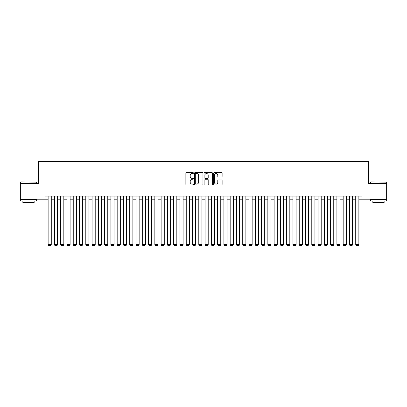 <?xml version="1.0" encoding="UTF-8"?>
<svg xmlns="http://www.w3.org/2000/svg" width="407" height="407" viewBox="0 0 407 407"><rect width="100%" height="100%" fill="white"/><g stroke="black" fill="none" stroke-linecap="round" stroke-linejoin="round"><path stroke-width="0.61" d="M193.457 173.067A0.432 0.432 0 0 0 193.025 172.634L186.477 172.634A0.616 0.616 0 0 0 185.862 173.25L185.862 184.346A0.616 0.616 0 0 0 186.477 184.961L193.025 184.961A0.432 0.432 0 0 0 193.457 184.529A0.432 0.432 0 0 0 193.025 184.096L192.175 184.096A1.974 1.974 0 0 1 190.206 182.127L190.206 181.201A1.974 1.974 0 0 1 192.175 179.228L193.025 179.228A0.432 0.432 0 0 0 193.457 178.795A0.432 0.432 0 0 0 193.025 178.368L192.175 178.368A1.974 1.974 0 0 1 190.206 176.394L190.206 175.468A1.974 1.974 0 0 1 192.175 173.499L193.025 173.499A0.432 0.432 0 0 0 193.457 173.067M221.51 176.979A0.616 0.616 0 0 0 222.125 176.363L222.125 173.25A0.616 0.616 0 0 0 221.51 172.634L214.235 172.634A0.616 0.616 0 0 0 213.619 173.25L213.619 184.346A0.616 0.616 0 0 0 214.235 184.961L221.51 184.961A0.616 0.616 0 0 0 222.125 184.346L222.125 180.586A0.616 0.616 0 0 0 221.51 179.97L218.396 179.97A0.616 0.616 0 0 0 217.781 180.586L217.781 182.448A1.648 1.648 0 0 1 216.132 184.096A1.648 1.648 0 0 1 214.484 182.448L214.484 175.147A1.648 1.648 0 0 1 216.132 173.499A1.648 1.648 0 0 1 217.781 175.147L217.781 176.363A0.616 0.616 0 0 0 218.396 176.979L221.51 176.979M44.989 199.201L20.35 199.201L20.35 183.506L38.4 183.506L38.4 161.533L368.6 161.533L368.6 183.506L386.65 183.506L386.65 199.201L362.011 199.201L362.011 196.062L44.989 196.062L44.989 199.201L48.128 199.201M202.961 173.25A0.616 0.616 0 0 0 202.345 172.634L195.075 172.634A0.616 0.616 0 0 0 194.46 173.25L194.46 184.346A0.616 0.616 0 0 0 195.075 184.961L202.345 184.961A0.616 0.616 0 0 0 202.961 184.346L202.961 173.25M204.655 172.634L211.925 172.634A0.616 0.616 0 0 1 212.54 173.25L212.54 184.346A0.616 0.616 0 0 1 211.925 184.961L208.816 184.961A0.616 0.616 0 0 1 208.201 184.346L208.201 179.843A0.616 0.616 0 0 0 207.58 179.228L205.52 179.228A0.616 0.616 0 0 0 204.904 179.843L204.904 184.529A0.432 0.432 0 0 1 204.472 184.961A0.432 0.432 0 0 1 204.039 184.529L204.039 173.25A0.616 0.616 0 0 1 204.655 172.634M51.267 199.201L54.406 199.201M57.545 199.201L60.684 199.201M63.823 199.201L66.962 199.201M70.101 199.201L73.24 199.201M76.379 199.201L79.518 199.201M82.657 199.201L85.796 199.201M88.935 199.201L92.074 199.201M95.213 199.201L98.352 199.201M101.491 199.201L104.63 199.201M107.769 199.201L110.902 199.201M114.041 199.201L117.18 199.201M120.319 199.201L123.458 199.201M126.597 199.201L129.736 199.201M132.875 199.201L136.014 199.201M139.153 199.201L142.292 199.201M145.431 199.201L148.57 199.201M151.709 199.201L154.848 199.201M157.987 199.201L161.126 199.201M164.265 199.201L167.404 199.201M170.543 199.201L173.682 199.201M176.821 199.201L179.96 199.201M183.099 199.201L186.238 199.201M189.377 199.201L192.516 199.201M195.655 199.201L198.794 199.201M201.933 199.201L205.067 199.201M208.206 199.201L211.345 199.201M214.484 199.201L217.623 199.201M220.762 199.201L223.901 199.201M227.04 199.201L230.179 199.201M233.318 199.201L236.457 199.201M239.596 199.201L242.735 199.201M245.874 199.201L249.013 199.201M252.152 199.201L255.291 199.201M258.43 199.201L261.569 199.201M264.708 199.201L267.847 199.201M270.986 199.201L274.125 199.201M277.264 199.201L280.403 199.201M283.542 199.201L286.681 199.201M289.82 199.201L292.959 199.201M296.098 199.201L299.231 199.201M302.37 199.201L305.509 199.201M308.648 199.201L311.787 199.201M314.926 199.201L318.065 199.201M321.204 199.201L324.343 199.201M327.482 199.201L330.621 199.201M333.76 199.201L336.899 199.201M340.038 199.201L343.177 199.201M346.316 199.201L349.455 199.201M352.594 199.201L355.733 199.201M358.872 199.201L362.011 199.201M195.752 173.499A0.432 0.432 0 0 0 195.319 173.931L195.319 183.664A0.432 0.432 0 0 0 195.752 184.096L196.647 184.096A1.974 1.974 0 0 0 198.616 182.127L198.616 175.468A1.974 1.974 0 0 0 196.647 173.499L195.752 173.499M208.201 175.178A1.648 1.648 0 0 0 206.553 173.53A1.648 1.648 0 0 0 204.904 175.178L204.904 177.752A0.616 0.616 0 0 0 205.52 178.368L207.58 178.368A0.616 0.616 0 0 0 208.201 177.752L208.201 175.178M51.267 196.062L51.267 244.648L48.128 244.648L48.128 196.062M51.267 244.648L50.799 245.467L48.601 245.467L48.128 244.648M20.854 181.934L36.36 182.122L20.854 181.934M28.51 201.083L20.665 201.083L20.665 199.511L36.36 199.511L36.36 201.083L28.51 201.083M34.163 201.083L34.163 202.528L22.863 202.528L22.863 201.083M370.828 181.934L386.335 182.122L370.828 181.934M378.49 201.083L370.64 201.083L370.64 199.511L386.335 199.511L386.335 201.083L378.49 201.083M384.137 201.083L384.137 202.528L372.837 202.528L372.837 201.083M57.545 196.062L57.545 244.648L54.406 244.648L54.406 196.062M57.545 244.648L57.077 245.467L54.879 245.467L54.406 244.648M63.823 196.062L63.823 244.648L60.684 244.648L60.684 196.062M63.823 244.648L63.35 245.467L61.157 245.467L60.684 244.648M70.101 196.062L70.101 244.648L66.962 244.648L66.962 196.062M70.101 244.648L69.628 245.467L67.43 245.467L66.962 244.648M76.379 196.062L76.379 244.648L73.24 244.648L73.24 196.062M76.379 244.648L75.906 245.467L73.708 245.467L73.24 244.648M82.657 196.062L82.657 244.648L79.518 244.648L79.518 196.062M82.657 244.648L82.183 245.467L79.986 245.467L79.518 244.648M88.935 196.062L88.935 244.648L85.796 244.648L85.796 196.062M88.935 244.648L88.461 245.467L86.264 245.467L85.796 244.648M95.213 196.062L95.213 244.648L92.074 244.648L92.074 196.062M95.213 244.648L94.739 245.467L92.542 245.467L92.074 244.648M101.491 196.062L101.491 244.648L98.352 244.648L98.352 196.062M101.491 244.648L101.017 245.467L98.82 245.467L98.352 244.648M107.769 196.062L107.769 244.648L104.63 244.648L104.63 196.062M107.769 244.648L107.295 245.467L105.098 245.467L104.63 244.648M114.041 196.062L114.041 244.648L110.902 244.648L110.902 196.062M114.041 244.648L113.573 245.467L111.376 245.467L110.902 244.648M120.319 196.062L120.319 244.648L117.18 244.648L117.18 196.062M120.319 244.648L119.851 245.467L117.654 245.467L117.18 244.648M126.597 196.062L126.597 244.648L123.458 244.648L123.458 196.062M126.597 244.648L126.129 245.467L123.931 245.467L123.458 244.648M132.875 196.062L132.875 244.648L129.736 244.648L129.736 196.062M132.875 244.648L132.407 245.467L130.209 245.467L129.736 244.648M139.153 196.062L139.153 244.648L136.014 244.648L136.014 196.062M139.153 244.648L138.685 245.467L136.487 245.467L136.014 244.648M145.431 196.062L145.431 244.648L142.292 244.648L142.292 196.062M145.431 244.648L144.963 245.467L142.765 245.467L142.292 244.648M151.709 196.062L151.709 244.648L148.57 244.648L148.57 196.062M151.709 244.648L151.241 245.467L149.043 245.467L148.57 244.648M157.987 196.062L157.987 244.648L154.848 244.648L154.848 196.062M157.987 244.648L157.514 245.467L155.321 245.467L154.848 244.648M164.265 196.062L164.265 244.648L161.126 244.648L161.126 196.062M164.265 244.648L163.792 245.467L161.594 245.467L161.126 244.648M170.543 196.062L170.543 244.648L167.404 244.648L167.404 196.062M170.543 244.648L170.07 245.467L167.872 245.467L167.404 244.648M176.821 196.062L176.821 244.648L173.682 244.648L173.682 196.062M176.821 244.648L176.348 245.467L174.15 245.467L173.682 244.648M183.099 196.062L183.099 244.648L179.96 244.648L179.96 196.062M183.099 244.648L182.626 245.467L180.428 245.467L179.96 244.648M189.377 196.062L189.377 244.648L186.238 244.648L186.238 196.062M189.377 244.648L188.904 245.467L186.706 245.467L186.238 244.648M195.655 196.062L195.655 244.648L192.516 244.648L192.516 196.062M195.655 244.648L195.182 245.467L192.984 245.467L192.516 244.648M201.933 196.062L201.933 244.648L198.794 244.648L198.794 196.062M201.933 244.648L201.46 245.467L199.262 245.467L198.794 244.648M208.206 196.062L208.206 244.648L205.067 244.648L205.067 196.062M208.206 244.648L207.738 245.467L205.54 245.467L205.067 244.648M214.484 196.062L214.484 244.648L211.345 244.648L211.345 196.062M214.484 244.648L214.016 245.467L211.818 245.467L211.345 244.648M220.762 196.062L220.762 244.648L217.623 244.648L217.623 196.062M220.762 244.648L220.294 245.467L218.096 245.467L217.623 244.648M227.04 196.062L227.04 244.648L223.901 244.648L223.901 196.062M227.04 244.648L226.572 245.467L224.374 245.467L223.901 244.648M233.318 196.062L233.318 244.648L230.179 244.648L230.179 196.062M233.318 244.648L232.85 245.467L230.652 245.467L230.179 244.648M239.596 196.062L239.596 244.648L236.457 244.648L236.457 196.062M239.596 244.648L239.128 245.467L236.93 245.467L236.457 244.648M245.874 196.062L245.874 244.648L242.735 244.648L242.735 196.062M245.874 244.648L245.406 245.467L243.208 245.467L242.735 244.648M252.152 196.062L252.152 244.648L249.013 244.648L249.013 196.062M252.152 244.648L251.679 245.467L249.486 245.467L249.013 244.648M258.43 196.062L258.43 244.648L255.291 244.648L255.291 196.062M258.43 244.648L257.957 245.467L255.759 245.467L255.291 244.648M264.708 196.062L264.708 244.648L261.569 244.648L261.569 196.062M264.708 244.648L264.235 245.467L262.037 245.467L261.569 244.648M270.986 196.062L270.986 244.648L267.847 244.648L267.847 196.062M270.986 244.648L270.513 245.467L268.315 245.467L267.847 244.648M277.264 196.062L277.264 244.648L274.125 244.648L274.125 196.062M277.264 244.648L276.791 245.467L274.593 245.467L274.125 244.648M283.542 196.062L283.542 244.648L280.403 244.648L280.403 196.062M283.542 244.648L283.069 245.467L280.871 245.467L280.403 244.648M289.82 196.062L289.82 244.648L286.681 244.648L286.681 196.062M289.82 244.648L289.346 245.467L287.149 245.467L286.681 244.648M296.098 196.062L296.098 244.648L292.959 244.648L292.959 196.062M296.098 244.648L295.624 245.467L293.427 245.467L292.959 244.648M302.37 196.062L302.37 244.648L299.231 244.648L299.231 196.062M302.37 244.648L301.902 245.467L299.705 245.467L299.231 244.648M308.648 196.062L308.648 244.648L305.509 244.648L305.509 196.062M308.648 244.648L308.18 245.467L305.983 245.467L305.509 244.648M314.926 196.062L314.926 244.648L311.787 244.648L311.787 196.062M314.926 244.648L314.458 245.467L312.261 245.467L311.787 244.648M321.204 196.062L321.204 244.648L318.065 244.648L318.065 196.062M321.204 244.648L320.736 245.467L318.539 245.467L318.065 244.648M327.482 196.062L327.482 244.648L324.343 244.648L324.343 196.062M327.482 244.648L327.014 245.467L324.817 245.467L324.343 244.648M333.76 196.062L333.76 244.648L330.621 244.648L330.621 196.062M333.76 244.648L333.292 245.467L331.094 245.467L330.621 244.648M340.038 196.062L340.038 244.648L336.899 244.648L336.899 196.062M340.038 244.648L339.57 245.467L337.372 245.467L336.899 244.648M346.316 196.062L346.316 244.648L343.177 244.648L343.177 196.062M346.316 244.648L345.843 245.467L343.65 245.467L343.177 244.648M352.594 196.062L352.594 244.648L349.455 244.648L349.455 196.062M352.594 244.648L352.121 245.467L349.923 245.467L349.455 244.648M358.872 196.062L358.872 244.648L355.733 244.648L355.733 196.062M358.872 244.648L358.399 245.467L356.201 245.467L355.733 244.648M20.665 183.506L20.665 182.122M24.242 199.511L24.242 199.201M32.779 199.511L32.779 199.201M36.36 183.506L36.36 182.122M370.64 183.506L370.64 182.122M374.221 199.511L374.221 199.201M382.758 199.511L382.758 199.201M386.335 183.506L386.335 182.122"/></g></svg>
